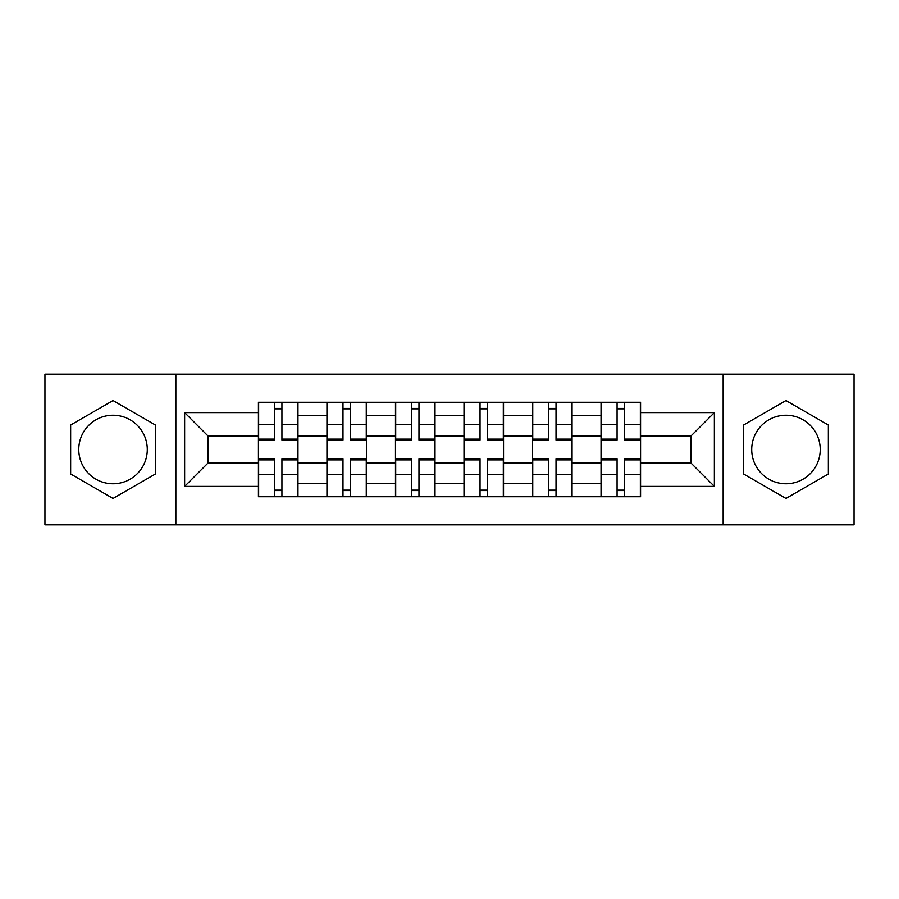 <?xml version="1.0" encoding="UTF-8"?>
<svg xmlns="http://www.w3.org/2000/svg" width="899" height="899" viewBox="0 0 899 899"><rect width="100%" height="100%" fill="white"/><g stroke="black" fill="none" stroke-linecap="round" stroke-linejoin="round"><path stroke-width="1.35" d="M113.038 483.763A34.263 34.263 0 0 1 78.775 449.5A34.263 34.263 0 0 1 113.038 415.237A34.263 34.263 0 0 1 147.29 449.5A34.263 34.263 0 0 1 113.038 483.763M785.962 483.763A34.263 34.263 0 0 1 751.71 449.5A34.263 34.263 0 0 1 785.962 415.237A34.263 34.263 0 0 1 820.225 449.5A34.263 34.263 0 0 1 785.962 483.763M723.156 524.836L854.05 524.836L854.05 374.164L44.95 374.164L44.95 524.836L723.156 524.836L723.156 374.164M326.944 496.72L326.944 415.675L297.962 415.675L297.962 496.72M297.962 415.675L297.962 402.28M326.944 415.675L326.944 402.28M366.477 402.28L366.477 496.72M395.47 496.72L395.47 402.28M435.004 402.28L435.004 496.72M463.996 496.72L463.996 402.28M503.53 402.28L503.53 496.72M532.523 496.72L532.523 402.28M572.056 402.28L572.056 496.72M601.038 496.72L601.038 402.28M601.038 463.12L572.056 463.12M532.523 463.12L503.53 463.12M463.996 463.12L435.004 463.12M395.47 463.12L366.477 463.12M326.944 463.12L297.962 463.12M601.038 435.88L572.056 435.88M532.523 435.88L503.53 435.88M463.996 435.88L435.004 435.88M395.47 435.88L366.477 435.88M326.944 435.88L297.962 435.88M207.916 463.12L258.429 463.12L258.429 435.88L207.916 435.88L207.916 463.12L184.632 486.393L184.632 412.607L258.429 412.607L258.429 435.88M640.571 435.88L640.571 463.12L691.084 463.12L691.084 435.88L640.571 435.88L640.571 402.28L258.429 402.28L258.429 412.607M640.571 412.607L714.368 412.607L714.368 486.393L640.571 486.393L640.571 463.12M258.429 463.12L258.429 496.72L640.571 496.72L640.571 486.393M258.429 486.393L184.632 486.393M175.844 524.836L175.844 374.164M155.426 425.025L113.038 400.549L70.65 425.025L70.65 473.975L113.038 498.451L155.426 473.975L155.426 425.025M828.35 425.025L785.962 400.549L743.574 425.025L743.574 473.975L785.962 498.451L828.35 473.975L828.35 425.025M281.926 490.135L274.453 490.135M274.453 408.865L281.926 408.865M350.453 490.135L342.98 490.135M342.98 408.865L350.453 408.865M418.968 490.135L411.506 490.135M411.506 408.865L418.968 408.865M487.494 490.135L480.032 490.135M480.032 408.865L487.494 408.865M556.02 490.135L548.547 490.135M548.547 408.865L556.02 408.865M624.547 490.135L617.074 490.135M617.074 408.865L624.547 408.865M184.632 412.607L207.916 435.88M691.084 463.12L714.368 486.393M691.084 435.88L714.368 412.607M281.926 439.128L297.738 439.128L297.738 440.061L281.926 440.061L281.926 402.718L297.738 402.718L258.642 402.718L274.453 402.718L274.453 440.061L258.642 440.061L258.642 402.718M297.738 439.128L297.738 402.718M274.453 408.427L281.926 408.427M274.453 459.872L258.642 459.872L258.642 458.94L274.453 458.94L274.453 496.282L258.642 496.282L297.738 496.282L281.926 496.282L281.926 458.94L297.738 458.94L297.738 496.282M258.642 459.872L258.642 496.282M281.926 490.573L274.453 490.573M350.453 439.128L366.264 439.128L366.264 440.061L350.453 440.061L350.453 402.718L366.264 402.718L327.169 402.718L342.98 402.718L342.98 440.061L327.169 440.061L327.169 402.718M366.264 439.128L366.264 402.718M342.98 408.427L350.453 408.427M418.968 439.128L434.79 439.128L434.79 440.061L418.968 440.061L418.968 402.718L434.79 402.718L395.695 402.718L411.506 402.718L411.506 440.061L395.695 440.061L395.695 402.718M434.79 439.128L434.79 402.718M411.506 408.427L418.968 408.427M342.98 459.872L327.169 459.872L327.169 458.94L342.98 458.94L342.98 496.282L327.169 496.282L366.264 496.282L350.453 496.282L350.453 458.94L366.264 458.94L366.264 496.282M327.169 459.872L327.169 496.282M350.453 490.573L342.98 490.573M411.506 459.872L395.695 459.872L395.695 458.94L411.506 458.94L411.506 496.282L395.695 496.282L434.79 496.282L418.968 496.282L418.968 458.94L434.79 458.94L434.79 496.282M395.695 459.872L395.695 496.282M418.968 490.573L411.506 490.573M487.494 439.128L503.305 439.128L503.305 440.061L487.494 440.061L487.494 402.718L503.305 402.718L464.21 402.718L480.032 402.718L480.032 440.061L464.21 440.061L464.21 402.718M503.305 439.128L503.305 402.718M480.032 408.427L487.494 408.427M556.02 439.128L571.831 439.128L571.831 440.061L556.02 440.061L556.02 402.718L571.831 402.718L532.736 402.718L548.547 402.718L548.547 440.061L532.736 440.061L532.736 402.718M571.831 439.128L571.831 402.718M548.547 408.427L556.02 408.427M624.547 439.128L640.358 439.128L640.358 440.061L624.547 440.061L624.547 402.718L640.358 402.718L601.262 402.718L617.074 402.718L617.074 440.061L601.262 440.061L601.262 402.718M640.358 439.128L640.358 402.718M617.074 408.427L624.547 408.427M480.032 459.872L464.21 459.872L464.21 458.94L480.032 458.94L480.032 496.282L464.21 496.282L503.305 496.282L487.494 496.282L487.494 458.94L503.305 458.94L503.305 496.282M464.21 459.872L464.21 496.282M487.494 490.573L480.032 490.573M548.547 459.872L532.736 459.872L532.736 458.94L548.547 458.94L548.547 496.282L532.736 496.282L571.831 496.282L556.02 496.282L556.02 458.94L571.831 458.94L571.831 496.282M532.736 459.872L532.736 496.282M556.02 490.573L548.547 490.573M617.074 459.872L601.262 459.872L601.262 458.94L617.074 458.94L617.074 496.282L601.262 496.282L640.358 496.282L624.547 496.282L624.547 458.94L640.358 458.94L640.358 496.282M601.262 459.872L601.262 496.282M624.547 490.573L617.074 490.573M532.523 415.675L503.53 415.675M463.996 415.675L435.004 415.675M395.47 415.675L366.477 415.675M601.038 415.675L572.056 415.675M532.523 483.325L503.53 483.325M463.996 483.325L435.004 483.325M395.47 483.325L366.477 483.325M326.944 483.325L297.962 483.325M601.038 483.325L572.056 483.325M281.926 424.294L297.738 424.294M258.642 439.128L274.453 439.128M258.642 424.294L274.453 424.294M274.453 474.706L258.642 474.706M297.738 459.872L281.926 459.872M297.738 474.706L281.926 474.706M350.453 424.294L366.264 424.294M327.169 439.128L342.98 439.128M327.169 424.294L342.98 424.294M418.968 424.294L434.79 424.294M395.695 439.128L411.506 439.128M395.695 424.294L411.506 424.294M342.98 474.706L327.169 474.706M366.264 459.872L350.453 459.872M366.264 474.706L350.453 474.706M411.506 474.706L395.695 474.706M434.79 459.872L418.968 459.872M434.79 474.706L418.968 474.706M487.494 424.294L503.305 424.294M464.21 439.128L480.032 439.128M464.21 424.294L480.032 424.294M556.02 424.294L571.831 424.294M532.736 439.128L548.547 439.128M532.736 424.294L548.547 424.294M624.547 424.294L640.358 424.294M601.262 439.128L617.074 439.128M601.262 424.294L617.074 424.294M480.032 474.706L464.21 474.706M503.305 459.872L487.494 459.872M503.305 474.706L487.494 474.706M548.547 474.706L532.736 474.706M571.831 459.872L556.02 459.872M571.831 474.706L556.02 474.706M617.074 474.706L601.262 474.706M640.358 459.872L624.547 459.872M640.358 474.706L624.547 474.706"/></g></svg>

